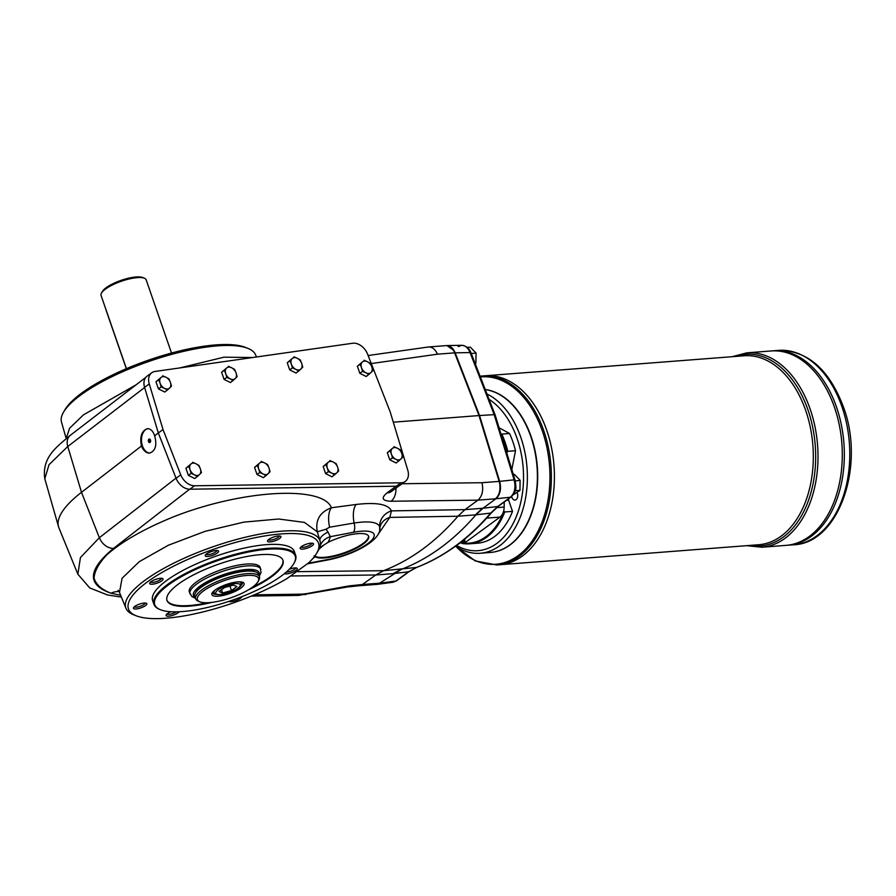 <?xml version="1.0" encoding="UTF-8"?>
<svg xmlns="http://www.w3.org/2000/svg" width="896" height="896" viewBox="0 0 896 896"><rect width="100%" height="100%" fill="white"/><g stroke="black" fill="none" stroke-linecap="round" stroke-linejoin="round"><path stroke-width="1.34" d="M233.397 585.088L224.493 587.552L219.094 591.506L222.578 593.006L231.482 590.554L236.891 586.589L233.397 585.088M507.763 451.304A71.579 46.547 -94.4 0 0 501.805 434.101L509.555 433.496A71.579 46.547 -94.4 0 1 515.502 450.699L507.763 451.304A177.542 124.118 -61.2 0 0 507.035 452.402A70.896 46.099 -94.4 0 0 501.525 435.826M504.896 446.858A12.275 7.974 -94.4 0 0 502.958 440.518M506.867 453.298L507.035 452.402M486.707 518.123L500.002 517.093L466.648 541.509A12.275 7.974 -94.4 0 1 463.747 542.629L461.35 542.808M461.53 542.797A70.896 46.099 -94.4 0 0 503.989 511.28L503.754 510.597A12.275 7.974 -94.4 0 0 504.157 507.08L504.235 501.984M500.002 517.093A12.275 7.974 -94.4 0 0 503.754 510.597M511.672 496.496A4.771 3.102 -94.4 0 0 511.896 497.314A4.771 3.102 -94.4 0 0 514.998 500.069A4.771 3.102 -94.4 0 0 517.362 493.304A4.771 3.102 -94.4 0 0 517.115 492.71M461.328 542.954A581.235 409.573 -126.2 0 0 461.832 543.402A71.579 46.547 -94.4 0 0 469.672 543.805L477.422 543.211A71.579 46.547 -94.4 0 0 512.512 511.37L504.762 511.963A581.235 409.573 -126.2 0 1 503.989 511.28M469.672 543.805A71.579 46.547 -94.4 0 0 504.762 511.963M500.92 433.843A177.542 52.808 11 0 0 501.805 434.101M499.05 427.728L509.555 433.496M515.502 450.699L511.829 469.538M508.267 499.027A13.63 8.87 -94.4 0 0 508.626 500.147L512.512 511.37M456.523 545.429A79.083 51.419 -94.4 0 0 520.901 501.76A79.083 51.419 -94.4 0 0 489.082 399.347M398.899 460.992L395.864 459.29A6.821 4.805 -126.2 0 1 391.429 454.149L390.04 450.699L387.307 452.693L389.782 459.827L396.178 462.997L401.027 458.898A6.821 4.805 -126.2 0 1 395.864 459.29L392.504 457.834L391.429 454.149A6.821 4.805 -126.2 0 1 392.157 448.594L387.307 452.693M402.83 457.027L401.027 458.898A6.821 4.805 -126.2 0 0 401.755 453.342L400.366 449.904L397.32 448.202A6.821 4.805 -126.2 0 1 401.755 453.342L402.83 457.027M266.134 475.686L263.099 473.984A6.821 4.805 -126.2 0 1 258.664 468.832L257.275 465.382L254.542 467.376L257.018 474.51L263.413 477.68L268.262 473.581A6.821 4.805 -126.2 0 1 263.099 473.984L259.739 472.517L258.664 468.832A6.821 4.805 -126.2 0 1 259.392 463.288L254.542 467.376M270.066 471.722L268.262 473.581A6.821 4.805 -126.2 0 0 268.99 468.037L267.602 464.587L264.566 462.885A6.821 4.805 -126.2 0 1 268.99 468.037L270.066 471.722M298.838 371.056L295.792 369.354A6.821 4.805 -126.2 0 1 291.368 364.202L289.968 360.763L287.235 362.757L289.71 369.891L296.106 373.05L300.966 368.962A6.821 4.805 -126.2 0 1 295.792 369.354L292.432 367.886L291.368 364.202A6.821 4.805 -126.2 0 1 292.096 358.658L287.235 362.757M302.758 367.091L300.966 368.962A6.821 4.805 -126.2 0 0 301.694 363.406L300.294 359.957L297.259 358.254A6.821 4.805 -126.2 0 1 301.694 363.406L302.758 367.091M233.206 380.565L230.16 378.862A6.821 4.805 -126.2 0 1 225.725 373.71L224.336 370.261L221.603 372.266L224.078 379.389L230.474 382.558L235.323 378.459A6.821 4.805 -126.2 0 1 230.16 378.862L226.8 377.395L225.725 373.71A6.821 4.805 -126.2 0 1 226.464 368.166L221.603 372.266M237.126 376.6L235.323 378.459A6.821 4.805 -126.2 0 0 236.062 372.915L234.662 369.466L231.627 367.763A6.821 4.805 -126.2 0 1 236.062 372.915L237.126 376.6M167.563 390.074L164.528 388.371A6.821 4.805 -126.2 0 1 160.093 383.219L158.704 379.77L155.971 381.763L158.446 388.898L164.842 392.067L169.691 387.968A6.821 4.805 -126.2 0 1 164.528 388.371L161.168 386.904L160.093 383.219A6.821 4.805 -126.2 0 1 160.821 377.675L155.971 381.763M171.494 386.109L169.691 387.968A6.821 4.805 -126.2 0 0 170.419 382.424L169.03 378.974L165.995 377.272A6.821 4.805 -126.2 0 1 170.419 382.424L171.494 386.109M197.512 476.538L194.477 474.835A6.821 4.805 -126.2 0 1 190.042 469.694L188.642 466.245L185.92 468.238L188.384 475.373L194.79 478.542L199.64 474.443A6.821 4.805 -126.2 0 1 194.477 474.835L191.117 473.379L190.042 469.694A6.821 4.805 -126.2 0 1 190.77 464.139L185.92 468.238M201.443 472.573L199.64 474.443A6.821 4.805 -126.2 0 0 200.368 468.888L198.968 465.45L195.933 463.747A6.821 4.805 -126.2 0 1 200.368 468.888L201.443 472.573M334.768 474.824L331.733 473.122A6.821 4.805 -126.2 0 1 327.298 467.97L325.898 464.531L323.176 466.525L325.64 473.659L332.035 476.818L336.896 472.73A6.821 4.805 -126.2 0 1 331.733 473.122L328.373 471.654L327.298 467.97A6.821 4.805 -126.2 0 1 328.026 462.426L323.176 466.525M338.699 470.859L336.896 472.73A6.821 4.805 -126.2 0 0 337.624 467.174L336.224 463.725L333.189 462.022A6.821 4.805 -126.2 0 1 337.624 467.174L338.699 470.859M368.962 374.528L365.926 372.826A6.821 4.805 -126.2 0 1 361.491 367.674L360.091 364.224L357.37 366.218L359.834 373.352L366.229 376.522L371.09 372.422A6.821 4.805 -126.2 0 1 365.926 372.826L362.555 371.358L361.491 367.674A6.821 4.805 -126.2 0 1 362.219 362.118L357.37 366.218M372.893 370.563L371.09 372.422A6.821 4.805 -126.2 0 0 371.818 366.878L370.418 363.429L367.382 361.726A6.821 4.805 -126.2 0 1 371.818 366.878L372.893 370.563M154.65 435.803C153.048 431.043 150.629 428.669 147.392 428.658C141.646 430.752 139.664 436.542 141.422 446.029C143.45 450.744 146.171 453.107 149.587 453.096C155.49 450.99 157.181 445.222 154.65 435.803L158.323 432.958L176.064 478.274A13.63 9.61 53.8 0 0 189.885 489.205L194.566 485.778A13.63 9.61 53.8 0 1 180.746 474.846L163.016 429.531L149.262 383.914A13.63 9.61 53.8 0 1 151.738 372.758L147.056 376.186A13.63 9.61 53.8 0 0 144.57 387.341L158.323 432.958L163.016 429.531M151.738 372.758A13.63 9.61 53.8 0 1 154.986 371.47L352.666 343.258A13.63 9.61 53.8 0 1 367.562 354.11L390.219 411.992L407.792 470.266A13.63 9.61 53.8 0 1 405.306 481.421L400.624 484.848A13.63 9.61 53.8 0 1 396.301 486.226L189.885 489.205M396.301 486.226L400.982 482.798L194.566 485.778M400.982 482.798A13.63 9.61 53.8 0 0 405.306 481.421M368.502 535.998A28.974 8.232 -19.1 0 1 346.125 552.082A28.974 8.232 -19.1 0 1 314.866 556.091A28.974 8.232 -19.1 0 1 314.832 556.069M396.11 486.226L387.005 492.901A13.63 9.61 53.8 0 0 391.328 491.523L399.594 485.475M377.238 584.36L380.206 583.139L362.757 584.483L359.05 585.738M359.206 585.738L358.904 585.749A13.63 8.624 -90.9 0 0 362.421 584.494L375.715 574.997L383.544 570.685A340.861 221.637 85.6 0 0 457.946 516.219L464.979 509.645L477.949 500.147C482.294 496.16 483.627 490.358 481.958 482.72L402.147 483.739M379.68 529.581L379.635 526.501C377.339 521.987 368.838 520.822 354.122 523.018A16.363 7.056 82.4 0 1 356.171 504.47C376.51 502.085 388.27 504.224 391.429 510.888L389.782 517.406L378.123 534.33M77.862 574.202L80.438 557.536L99.355 537.723L81.502 492.318A139.754 39.693 160.9 0 0 58.531 526.725A139.754 39.693 160.9 0 0 58.934 527.878L77.862 574.202L89.779 587.955L107.61 595L121.386 597.094M141.422 446.029L81.502 492.318L67.771 446.51L49.034 464.677L44.8 478.744L58.531 526.725M120.646 595.28L110.97 593.208A20.451 17.506 106.9 0 1 119.067 591.584M358.904 585.749L347.334 587.003L298.323 595.414A13.63 8.658 -90.8 0 0 301.862 594.16L254.363 594.821M287.157 578.435A100.576 28.56 -19.1 0 1 136.125 615.765A100.576 28.56 -19.1 0 1 214.155 549.091A100.576 28.56 -19.1 0 1 316.702 553.235A100.576 28.56 -19.1 0 1 308.594 562.901L287.157 578.435M316.702 553.235L318.058 550.906A102.726 29.176 160.9 0 0 319.424 548.106A102.726 29.176 160.9 0 0 320.141 545.776A102.726 29.176 160.9 0 0 319.973 540.758A102.726 29.176 160.9 0 0 212.8 546.84A102.726 29.176 160.9 0 0 125.955 608.272A102.726 29.176 160.9 0 0 133.627 614.768L136.125 615.765M326.032 529.2L317.296 531.832C315.168 520.117 319.883 512.098 331.43 507.763A16.363 7.022 82.4 0 0 329.616 527.206L326.032 529.2L328.014 532.034A16.363 6.664 -16.4 0 0 319.973 540.758L317.296 531.832L304.461 522.413L278.69 519.008L243.846 522.133L205.128 531.317L168.403 545.216L139.25 561.691L122.091 578.267L119.482 592.424L125.955 608.272M319.032 549.035A16.363 14.717 -146.7 0 1 323.635 545.182L328.014 542.36A28.974 8.232 -19.1 0 1 368.626 536.301A28.974 8.232 -19.1 0 1 346.875 552.496A28.974 8.232 -19.1 0 1 315.078 556.707L314.059 555.8M318.909 549.282L323.635 545.182M247.923 348.387L245.414 347.39A100.576 28.56 160.9 0 0 148.702 360.08A100.576 28.56 160.9 0 0 64.848 409.92L63.493 412.25A102.726 29.176 -19.1 0 1 149.139 361.357A102.726 29.176 -19.1 0 1 247.923 348.387A102.726 29.176 -19.1 0 1 255.595 354.883L256.458 356.989M136.102 384.798L83.552 414.803L69.541 428.266L66.203 438.581L61.488 422.106A102.726 29.176 -19.1 0 1 63.493 412.25M315.078 556.707L312.805 558.578M179.76 367.931L224.011 357.168L252.571 357.538M182.448 611.554A74.312 21.101 -19.1 0 1 159.981 609.538A74.312 21.101 -19.1 0 1 218.086 560.459A74.312 21.101 -19.1 0 1 294.101 563.091A74.312 21.101 -19.1 0 1 182.448 611.554M159.981 609.538L159.163 609.179A74.984 21.302 -19.1 0 1 153.922 604.318A74.984 21.302 -19.1 0 1 217.818 559.664A74.984 21.302 -19.1 0 1 295.646 555.251A74.984 21.302 -19.1 0 1 294.526 562.307L294.101 563.091M149.856 439.186A1.77 1.154 -94.4 0 0 149.486 441.47A1.77 1.154 -94.4 0 0 150.102 442.344M379.635 526.501A16.363 15.512 160.7 0 1 391.429 510.888L464.979 509.645L482.44 508.29A68.174 44.33 -94.4 0 0 482.429 508.301L475.406 514.864A340.861 221.637 85.6 0 1 475.395 514.875L475.91 514.83A340.861 221.637 -94.4 0 1 401.52 569.296L377.821 584.304L393.053 582.243L395.931 581.034L380.206 583.139M328.014 532.034L330.31 536.682A115.494 32.805 -19.1 0 1 328.014 542.36M320.141 545.776A16.363 15.456 -167.9 0 1 330.31 536.682L353.416 532.28A34.765 9.878 -19.1 0 1 371.941 539.941A34.765 9.878 -19.1 0 1 329.078 559.283L308.202 563.259M379.893 527.576L379.882 527.979C380.99 540.725 352.486 555.218 328.048 559.91A8.176 3.595 -100.8 0 0 329.078 559.283M379.904 527.509A16.363 13.922 -169.1 0 1 389.782 517.406L457.946 516.219L475.395 514.875M329.616 527.206L354.122 523.018A8.176 3.595 79.2 0 1 353.416 532.28M458.203 346.562L461.787 345.307C465.338 345.453 468.082 347.872 470.042 352.554L454.63 352.856L479.024 415.565L454.642 352.856L437.45 354.189C435.277 349.328 432.32 346.92 428.59 346.965L368.122 355.522M393.299 422.184L479.024 415.565L499.15 481.387L479.539 415.531L455.146 352.811C453.174 348.13 450.419 345.71 446.88 345.565L453.141 349.922A13.63 8.87 85.6 0 1 454.642 352.856M387.005 492.901C380.856 498.075 382.211 500.864 391.037 501.256L477.949 500.147L495.41 498.803C498.904 495.824 500.394 491.187 499.878 484.893A13.63 8.87 -94.4 0 0 499.15 481.387L499.666 481.365C501.48 488.981 500.237 494.782 495.925 498.758L482.955 508.256L475.922 514.819M139.227 604.206A7.078 2.005 -19.1 0 1 146.339 603.232A7.078 2.005 -19.1 0 1 140.806 607.914A7.078 2.005 -19.1 0 1 133.571 607.656A7.078 2.005 -19.1 0 1 139.227 604.206M160.418 578.301A7.078 2.005 -19.1 0 1 162.557 578.491A7.078 2.005 -19.1 0 1 157.024 583.162A7.078 2.005 -19.1 0 1 149.789 582.915A7.078 2.005 -19.1 0 1 160.418 578.301M218.557 551.085A7.078 2.005 -19.1 0 1 211.691 555.666A7.078 2.005 -19.1 0 1 205.33 555.128A7.078 2.005 -19.1 0 1 211.254 551.578A7.078 2.005 -19.1 0 1 218.098 550.704A7.078 2.005 -19.1 0 1 218.557 551.085M279.597 538.518A7.078 2.005 -19.1 0 1 271.466 541.733A7.078 2.005 -19.1 0 1 267.658 540.579A7.078 2.005 -19.1 0 1 273.582 537.04A7.078 2.005 -19.1 0 1 280.426 536.166A7.078 2.005 -19.1 0 1 279.597 538.518M307.765 547.949A7.078 2.005 -19.1 0 1 300.261 547.803A7.078 2.005 -19.1 0 1 306.186 544.253A7.078 2.005 -19.1 0 1 313.029 543.379A7.078 2.005 -19.1 0 1 307.765 547.949M289.352 569.229A7.078 2.005 -19.1 0 1 296.822 568.12A7.078 2.005 -19.1 0 1 294.75 571.267A7.078 2.005 -19.1 0 1 286.574 573.866A7.078 2.005 -19.1 0 1 284.413 573.653M241.797 596.691A7.078 2.005 -19.1 0 1 236.074 600.466A7.078 2.005 -19.1 0 1 228.794 601.406M179.234 611.744A7.078 2.005 -19.1 0 1 171.181 615.776A7.078 2.005 -19.1 0 1 166.186 614.869A7.078 2.005 -19.1 0 1 167.406 613.637A7.078 2.005 -19.1 0 1 171.013 611.733M153.922 604.318L152.634 600.622A74.984 21.302 -19.1 0 1 216.53 555.957A74.984 21.302 -19.1 0 1 294.358 551.544L295.646 555.251M212.218 602.336A61.354 17.427 -19.1 0 1 189.874 606.122A61.354 17.427 -19.1 0 1 167.014 600.477A61.354 17.427 -19.1 0 1 219.296 563.942A61.354 17.427 -19.1 0 1 282.968 560.325A61.354 17.427 -19.1 0 1 248.606 589.736M207.659 602.728A61.354 17.427 -19.1 0 1 189.65 605.506A61.354 17.427 -19.1 0 1 166.925 600.163M282.856 560.022A61.354 17.427 -19.1 0 1 252.426 587.227M195.485 598.326L191.89 596.568L189.347 592.054A37.498 10.651 -19.1 0 1 221.301 569.722A37.498 10.651 -19.1 0 1 260.21 567.515L261.005 572.622L259.269 576.24M166.992 613.962A5.712 1.624 160.9 0 0 170.845 614.096A5.712 1.624 160.9 0 0 176.4 611.845M147.941 428.646A12.275 7.974 -94.4 0 0 142.442 445.95A12.275 7.974 -94.4 0 0 149.99 453.051M148.445 441.549A1.77 1.154 85.6 0 1 149.33 439.04A1.77 1.154 85.6 0 1 150.618 440.709A1.77 1.154 85.6 0 1 149.598 442.568A1.77 1.154 85.6 0 1 148.445 441.549M455.482 546.19A81.805 53.189 -94.4 0 0 480.267 553.246A81.805 53.189 -94.4 0 0 527.274 482.44A81.805 53.189 -94.4 0 0 487.01 394.016M480.267 553.246L490.291 552.474A81.805 53.189 -94.4 0 0 532.638 509.589A81.805 53.189 -94.4 0 0 526.131 425.219A81.805 53.189 -94.4 0 0 485.285 389.581M532.672 509.477A81.402 52.931 -94.4 0 0 532.706 509.365A81.402 52.931 -94.4 0 0 526.232 425.421A81.402 52.931 -94.4 0 0 526.176 425.32M297.618 571.648L383.544 570.685L416.394 567.47A2.722 2.038 69 0 0 416.752 567.381C444.382 556.685 469.314 538.44 491.557 512.658L498.434 506.229L511.056 496.989C518.011 489.597 515.648 486.371 515.054 480.066L495.13 414.904L494.189 414.658L470.042 352.554A2.722 0.874 158.8 0 1 470.994 352.845L495.13 414.904M515.054 480.066A2.722 0.672 -17 0 0 514.114 479.842C515.973 487.458 514.73 493.259 510.373 497.246A2.722 1.926 53.8 0 0 511.056 496.989M446.88 345.565L461.787 345.307C466.256 345.89 469.325 348.398 470.994 352.845M482.429 508.301L497.75 506.498L510.373 497.246L495.41 498.803M475.91 514.83L490.694 513.072L497.75 506.498A2.722 1.926 53.8 0 0 498.434 506.229M479.539 415.531L494.189 414.658L514.114 479.842L499.666 481.365L479.539 415.531M515.178 490.65L519.96 490.437L520.106 480.267L514.405 474.387L513.341 474.466M520.106 480.267L515.323 481.051M519.96 490.437L513.206 494.805M475.048 363.272L475.899 363.205L476.056 353.035L470.344 347.144L467.264 347.379M476.056 353.035L471.262 353.539M475.899 363.205L475.238 363.765M464.901 538.91L464.766 540.142L463.232 540.266M464.766 540.142L457.744 544.522M404.432 575.019L398.574 579.309M778.635 350.381C807.632 350.493 829.248 369.398 843.472 407.098C865.48 465.539 838.97 543.39 793.643 544.779A97.485 63.392 -94.4 0 0 841.949 406.717A97.485 63.392 -94.4 0 0 778.635 350.381L771.154 350.963A97.485 63.392 85.6 0 0 771.142 350.963A97.485 63.392 85.6 0 1 841.848 443.285A97.485 63.392 85.6 0 1 786.15 545.362L761.88 547.232A97.485 63.392 -94.4 0 0 810.186 409.17A97.485 63.392 -94.4 0 0 746.872 352.834L732.032 356.72M828.856 393.714A97.474 63.381 85.6 0 1 836.618 494.256M771.154 350.963A97.485 63.392 85.6 0 1 841.859 443.285A97.485 63.392 85.6 0 1 786.162 545.35A97.485 63.392 85.6 0 1 786.15 545.362M793.643 544.779L788.211 545.194A97.485 63.392 85.6 0 0 843.909 443.128A97.485 63.392 85.6 0 0 773.203 350.806A97.485 63.392 85.6 0 1 843.898 443.128A97.485 63.392 85.6 0 1 788.2 545.194L786.162 545.35M830.906 393.557A97.474 63.381 85.6 0 1 838.667 494.088M485.251 389.514A81.805 53.189 85.6 0 1 537.645 472.461A81.805 53.189 85.6 0 1 490.448 552.451M485.274 375.771A94.763 61.611 85.6 0 1 553.997 465.506A94.763 61.611 85.6 0 1 499.856 564.726L758.744 544.734A94.763 61.611 85.6 0 0 812.885 445.514A94.763 61.611 85.6 0 0 744.162 355.779L485.274 375.771A94.763 61.611 85.6 0 0 485.262 375.771A94.763 61.611 85.6 0 1 553.986 465.506A94.763 61.611 85.6 0 1 499.845 564.726L496.832 564.95A94.763 61.611 -94.4 0 0 543.782 430.763A94.763 61.611 -94.4 0 0 482.238 375.995L480.088 376.219M541.363 417.323A94.741 61.611 85.6 0 1 548.901 515.043M392.504 457.834L389.782 459.827M364.022 360.259L367.382 361.726A6.821 4.805 -126.2 0 0 362.219 362.118L360.091 364.224M362.555 371.358L359.834 373.352M329.829 460.566L333.189 462.022A6.821 4.805 -126.2 0 0 328.026 462.426L325.898 464.531M328.373 471.654L325.64 473.659M390.04 450.699L392.157 448.594A6.821 4.805 -126.2 0 1 397.32 448.202L393.96 446.734M191.117 473.379L188.384 475.373M188.642 466.245L190.77 464.139A6.821 4.805 -126.2 0 1 195.933 463.747L192.573 462.28M259.739 472.517L257.018 474.51M257.275 465.382L259.392 463.288A6.821 4.805 -126.2 0 1 264.566 462.885L261.195 461.418M292.432 367.886L289.71 369.891M289.968 360.763L292.096 358.658A6.821 4.805 -126.2 0 1 297.259 358.254L293.899 356.798M226.8 377.395L224.078 379.389M224.336 370.261L226.464 368.166A6.821 4.805 -126.2 0 1 231.627 367.763L228.267 366.296M161.168 386.904L158.446 388.898M158.704 379.77L160.821 377.675A6.821 4.805 -126.2 0 1 165.995 377.272L162.624 375.805M195.675 598.853L194.824 596.389A33.746 9.587 -19.1 0 1 195.317 593.208L196.157 591.651A32.379 9.195 -19.1 0 1 244.821 570.539A32.379 9.195 -19.1 0 1 254.61 571.413L256.234 572.118A33.746 9.587 -19.1 0 1 258.597 574.302L259.448 576.778A33.746 9.587 160.9 0 0 246.882 573.675A33.746 9.587 160.9 0 0 211.893 583.946A33.746 9.587 160.9 0 0 195.675 598.853A33.746 9.587 160.9 0 0 198.038 601.048L199.651 601.742A32.379 9.195 160.9 0 0 231 597.744A32.379 9.195 160.9 0 0 258.104 581.504A32.379 9.195 160.9 0 0 246.534 575.478A32.379 9.195 160.9 0 0 209.115 587.362A32.379 9.195 160.9 0 0 199.651 601.742M171.517 353.046L146.16 279.821A23.856 6.776 160.9 0 0 144.491 278.275A23.856 6.776 160.9 0 0 121.397 281.232A23.856 6.776 160.9 0 0 101.427 293.194A23.856 6.776 160.9 0 0 101.069 295.445L126.426 368.659M144.491 278.275L142.867 277.581A22.501 6.384 160.9 0 0 121.094 280.358A22.501 6.384 160.9 0 0 102.267 291.637L101.427 293.194M126.325 368.704L106.299 310.867A6.821 4.805 -126.2 0 1 105.974 309.602M229.925 586.051L231.482 590.554M221.458 589.77L222.578 593.006M212.71 592.2A15.68 4.458 160.9 0 0 212.744 592.95A15.68 4.458 160.9 0 0 216.63 594.451M240.251 586.264A15.68 4.458 160.9 0 0 242.379 582.68A15.68 4.458 160.9 0 0 241.942 582.075M237.742 581.907A17.046 4.838 160.9 0 0 212.139 593.018A17.046 4.838 160.9 0 0 229.578 593.622A17.046 4.838 160.9 0 0 242.906 582.366A17.046 4.838 160.9 0 0 237.742 581.907M258.104 581.504L258.944 579.947A33.746 9.587 160.9 0 0 259.448 576.778M195.317 593.208A33.746 9.587 -19.1 0 1 246.03 571.2A33.746 9.587 -19.1 0 1 256.234 572.118M134.378 606.749A5.712 1.624 160.9 0 0 140.258 606.312A5.712 1.624 160.9 0 0 145.141 603.019M150.595 581.997A5.712 1.624 160.9 0 0 154.661 582.086A5.712 1.624 160.9 0 0 160.261 579.69A5.712 1.624 160.9 0 0 161.358 578.267M206.136 554.221A5.712 1.624 160.9 0 0 212.229 553.694A5.712 1.624 160.9 0 0 216.899 550.491M268.464 539.672A5.712 1.624 160.9 0 0 270.536 540.098A5.712 1.624 160.9 0 0 278.13 537.365A5.712 1.624 160.9 0 0 279.227 535.942M301.078 546.885A5.712 1.624 160.9 0 0 307.16 546.37A5.712 1.624 160.9 0 0 311.842 543.155M286.294 572.074A5.712 1.624 160.9 0 0 286.933 572.051A5.712 1.624 160.9 0 0 292.678 570.405A5.712 1.624 160.9 0 0 295.624 567.907M347.334 587.003A13.63 4.323 -100.4 0 0 348.611 585.973L306.499 593.667A13.63 4.323 -100.4 0 1 305.222 594.698M456.21 546.672A93.968 61.107 -94.4 0 0 530.779 542.909A93.968 61.107 -94.4 0 0 542.405 431.166A93.968 61.107 -94.4 0 0 480.368 376.947M176.064 478.274L180.746 474.846M144.57 387.341L149.262 383.914M359.554 585.726L376.824 584.394M391.037 501.256A13.63 8.68 -90.7 0 0 395.965 488.118M176.008 478.117L99.355 537.723A13.63 9.979 52.1 0 0 113.512 548.408L189.627 489.205M113.512 548.408C87.618 569.878 86.778 584.819 110.97 593.208C101.528 589.557 95.894 584.494 94.069 578.032C94.573 570.92 98.941 563.069 107.195 554.478C122.73 541.005 145.006 528.382 174.037 516.622C242.614 489.72 322.862 485.206 331.43 507.763L356.171 504.47M44.8 478.744C41.653 456.982 57.366 446.376 70.336 435.299A13.63 10.002 52.5 0 0 67.771 446.51L144.626 387.498M401.005 569.341A68.174 44.33 -94.4 0 0 400.994 569.341L393.165 573.653L375.715 574.997L291.155 575.971M506.509 500.315L508.626 500.147M409.237 571.525L396.614 580.776A2.722 1.926 53.8 0 1 395.931 581.034L408.554 571.794A2.722 1.926 53.8 0 0 409.237 571.525L416.752 567.381M393.176 573.642L408.554 571.794L416.394 567.47A340.166 221.189 85.6 0 0 490.694 513.072A2.722 1.736 40.7 0 0 491.557 512.658M496.597 507.662L504.157 507.08M462.717 541.811L466.648 541.509M371.269 363.563L437.45 354.189M499.15 481.387L481.958 482.72M735.157 356.474A96.118 62.507 85.6 0 1 807.946 409.853A96.118 62.507 85.6 0 1 806.086 506.52A96.118 62.507 85.6 0 1 749.75 545.429M189.997 593.902A37.498 10.651 -19.1 0 1 208.018 577.338A37.498 10.651 -19.1 0 1 246.893 565.925A37.498 10.651 -19.1 0 1 260.859 569.374M258.944 575.31A34.765 9.878 160.9 0 0 246.187 569.531A34.765 9.878 160.9 0 0 206.763 581.874A34.765 9.878 160.9 0 0 195.171 597.397M218.176 589.803A12.947 3.674 -19.1 0 1 239.322 583.968A12.947 3.674 -19.1 0 1 226.475 593.376A12.947 3.674 -19.1 0 1 218.176 589.803M238.717 581.851A14.314 4.066 -19.1 0 1 241.091 583.128C240.61 585.245 243.802 587.406 225.4 593.712C217.784 595.168 213.987 594.765 214.032 592.502A14.314 4.066 -19.1 0 1 215.107 590.027M301.862 594.16L306.499 593.667M362.421 584.494L348.611 585.973M455.616 546.291L475.328 560.963L496.832 564.95M298.323 595.414L251.373 596.064M307.597 563.808L328.048 559.91M118.093 590.296L119.482 592.424M396.614 580.776L393.053 582.243M70.336 435.299L145.858 377.317M446.018 345.621L428.59 346.965M746.614 545.675L761.88 547.232M771.142 350.963L746.872 352.834M485.262 375.771L482.238 375.995M213.606 591.248L214.032 592.502M240.654 581.885L241.091 583.128"/></g></svg>
